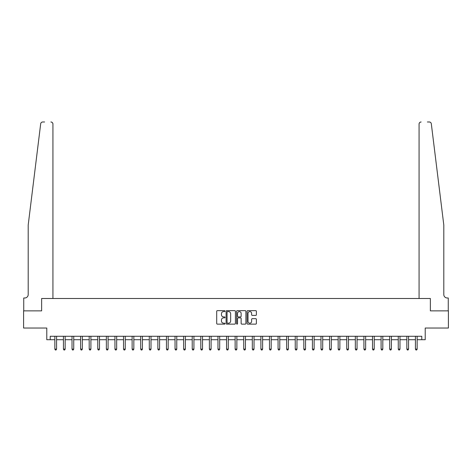 <?xml version="1.0" encoding="UTF-8"?>
<svg xmlns="http://www.w3.org/2000/svg" width="472" height="472" viewBox="0 0 472 472"><rect width="100%" height="100%" fill="white"/><g stroke="black" fill="none" stroke-linecap="round" stroke-linejoin="round"><path stroke-width="0.71" d="M225.008 311.119A0.472 0.472 0 0 0 224.536 310.647L217.374 310.647A0.673 0.673 0 0 0 216.701 311.319L216.701 323.456A0.673 0.673 0 0 0 217.374 324.128L224.536 324.128A0.472 0.472 0 0 0 225.008 323.656A0.472 0.472 0 0 0 224.536 323.184L223.61 323.184A2.159 2.159 0 0 1 221.457 321.031L221.457 320.016A2.159 2.159 0 0 1 223.61 317.863L224.536 317.863A0.472 0.472 0 0 0 225.008 317.391A0.472 0.472 0 0 0 224.536 316.918L223.61 316.918A2.159 2.159 0 0 1 221.457 314.759L221.457 313.75A2.159 2.159 0 0 1 223.61 311.591L224.536 311.591A0.472 0.472 0 0 0 225.008 311.119M255.7 315.402A0.673 0.673 0 0 0 256.379 314.724L256.379 311.319A0.673 0.673 0 0 0 255.7 310.647L247.747 310.647A0.673 0.673 0 0 0 247.074 311.319L247.074 323.456A0.673 0.673 0 0 0 247.747 324.128L255.7 324.128A0.673 0.673 0 0 0 256.379 323.456L256.379 319.343A0.673 0.673 0 0 0 255.7 318.671L252.296 318.671A0.673 0.673 0 0 0 251.623 319.343L251.623 321.385A1.805 1.805 0 0 1 249.818 323.184A1.805 1.805 0 0 1 248.018 321.385L248.018 313.396A1.805 1.805 0 0 1 249.818 311.591A1.805 1.805 0 0 1 251.623 313.396L251.623 314.724A0.673 0.673 0 0 0 252.296 315.402L255.7 315.402M44.616 121.988L42.728 121.988A2.059 2.059 0 0 0 40.686 123.794C41.902 121.64 41.902 121.64 40.686 123.794L28.202 225.008L28.202 294.552A3.434 3.434 0 0 1 24.768 297.985L23.736 297.985L23.736 310.865L41.63 310.865L23.6 310.865L23.6 328.034L46.781 328.034L46.781 339.71L50.215 339.71L50.215 336.276L421.785 336.276L421.785 339.71L425.219 339.71L425.219 328.034L448.4 328.034L448.4 310.865L430.37 310.865L430.37 298.499L419.071 298.499L419.071 124.047L419.071 298.499M52.929 298.499L52.929 124.047L52.929 298.499L41.63 298.499L41.63 310.865L41.63 298.499L430.37 298.499L430.37 310.865L448.264 310.865L448.264 297.985L447.232 297.985A3.434 3.434 0 0 1 443.798 294.552A3.434 3.434 0 0 0 447.232 297.985M235.41 311.319A0.673 0.673 0 0 0 234.737 310.647L226.778 310.647A0.673 0.673 0 0 0 226.106 311.319L226.106 323.456A0.673 0.673 0 0 0 226.778 324.128L234.737 324.128A0.673 0.673 0 0 0 235.41 323.456L235.41 311.319M237.263 310.647L245.222 310.647A0.673 0.673 0 0 1 245.894 311.319L245.894 323.456A0.673 0.673 0 0 1 245.222 324.128L241.817 324.128A0.673 0.673 0 0 1 241.139 323.456L241.139 318.535A0.673 0.673 0 0 0 240.466 317.863L238.207 317.863A0.673 0.673 0 0 0 237.534 318.535L237.534 323.656A0.472 0.472 0 0 1 237.062 324.128A0.472 0.472 0 0 1 236.59 323.656L236.59 311.319A0.673 0.673 0 0 1 237.263 310.647M50.215 339.71L54.852 339.71M56.569 339.71L63.437 339.71M65.154 339.71L72.021 339.71M73.738 339.71L80.606 339.71M82.323 339.71L89.19 339.71M90.907 339.71L97.775 339.71M99.492 339.71L106.359 339.71M108.082 339.71L114.95 339.71M116.667 339.71L123.534 339.71M125.251 339.71L132.119 339.71M133.836 339.71L140.703 339.71M142.42 339.71L149.288 339.71M151.005 339.71L157.872 339.71M159.589 339.71L166.457 339.71M168.174 339.71L175.047 339.71M176.764 339.71L183.632 339.71M185.348 339.71L192.216 339.71M193.933 339.71L200.801 339.71M202.517 339.71L209.385 339.71M211.102 339.71L217.97 339.71M219.686 339.71L226.554 339.71M228.271 339.71L235.139 339.71M236.861 339.71L243.729 339.71M245.446 339.71L252.313 339.71M254.03 339.71L260.898 339.71M262.615 339.71L269.482 339.71M271.199 339.71L278.067 339.71M279.784 339.71L286.651 339.71M288.368 339.71L295.236 339.71M296.953 339.71L303.826 339.71M305.543 339.71L312.411 339.71M314.128 339.71L320.995 339.71M322.712 339.71L329.58 339.71M331.297 339.71L338.164 339.71M339.881 339.71L346.749 339.71M348.466 339.71L355.333 339.71M357.05 339.71L363.918 339.71M365.641 339.71L372.508 339.71M374.225 339.71L381.093 339.71M382.81 339.71L389.677 339.71M391.394 339.71L398.262 339.71M399.979 339.71L406.846 339.71M408.563 339.71L415.431 339.71M417.148 339.71L421.785 339.71M227.522 311.591A0.472 0.472 0 0 0 227.05 312.063L227.05 322.712A0.472 0.472 0 0 0 227.522 323.184L228.501 323.184A2.159 2.159 0 0 0 230.655 321.031L230.655 313.75A2.159 2.159 0 0 0 228.501 311.591L227.522 311.591M241.139 313.426A1.805 1.805 0 0 0 239.339 311.626A1.805 1.805 0 0 0 237.534 313.426L237.534 316.24A0.673 0.673 0 0 0 238.207 316.918L240.466 316.918A0.673 0.673 0 0 0 241.139 316.24L241.139 313.426M56.652 336.276L56.616 336.365A0.684 0.684 0 0 0 56.569 336.619L56.569 349.121L54.852 349.121L54.852 336.619A0.684 0.684 0 0 0 54.799 336.365L54.764 336.276M56.569 349.121L56.05 350.012L55.366 350.012L54.852 349.121M52.929 124.047A2.059 2.059 0 0 0 50.87 121.988C52.109 122.118 52.799 122.803 52.929 124.047M28.202 294.552A3.434 3.434 0 0 1 24.768 297.985M439.302 188.535L431.314 123.794C430.098 121.64 430.098 121.64 431.314 123.794L443.798 225.008L443.798 294.552M427.384 121.988L429.272 121.988A2.059 2.059 0 0 1 431.314 123.794M421.13 121.988A2.059 2.059 0 0 0 419.071 124.047C419.201 122.803 419.891 122.118 421.13 121.988M65.236 336.276L65.201 336.365A0.684 0.684 0 0 0 65.154 336.619L65.154 349.121L63.437 349.121L63.437 336.619A0.684 0.684 0 0 0 63.384 336.365L63.348 336.276M65.154 349.121L64.64 350.012L63.95 350.012L63.437 349.121M73.821 336.276L73.785 336.365A0.684 0.684 0 0 0 73.738 336.619L73.738 349.121L72.021 349.121L72.021 336.619A0.684 0.684 0 0 0 71.974 336.365L71.939 336.276M73.738 349.121L73.225 350.012L72.535 350.012L72.021 349.121M82.405 336.276L82.376 336.365A0.684 0.684 0 0 0 82.323 336.619L82.323 349.121L80.606 349.121L80.606 336.619A0.684 0.684 0 0 0 80.559 336.365L80.523 336.276M82.323 349.121L81.809 350.012L81.119 350.012L80.606 349.121M90.996 336.276L90.96 336.365A0.684 0.684 0 0 0 90.907 336.619L90.907 349.121L89.19 349.121L89.19 336.619A0.684 0.684 0 0 0 89.143 336.365L89.108 336.276M90.907 349.121L90.394 350.012L89.71 350.012L89.19 349.121M99.58 336.276L99.545 336.365A0.684 0.684 0 0 0 99.492 336.619L99.492 349.121L97.775 349.121L97.775 336.619A0.684 0.684 0 0 0 97.728 336.365L97.692 336.276M99.492 349.121L98.978 350.012L98.294 350.012L97.775 349.121M108.165 336.276L108.129 336.365A0.684 0.684 0 0 0 108.082 336.619L108.082 349.121L106.359 349.121L106.359 336.619A0.684 0.684 0 0 0 106.312 336.365L106.277 336.276M108.082 349.121L107.563 350.012L106.879 350.012L106.359 349.121M116.749 336.276L116.714 336.365A0.684 0.684 0 0 0 116.667 336.619L116.667 349.121L114.95 349.121L114.95 336.619A0.684 0.684 0 0 0 114.897 336.365L114.861 336.276M116.667 349.121L116.147 350.012L115.463 350.012L114.95 349.121M125.334 336.276L125.298 336.365A0.684 0.684 0 0 0 125.251 336.619L125.251 349.121L123.534 349.121L123.534 336.619A0.684 0.684 0 0 0 123.481 336.365L123.446 336.276M125.251 349.121L124.732 350.012L124.047 350.012L123.534 349.121M133.918 336.276L133.883 336.365A0.684 0.684 0 0 0 133.836 336.619L133.836 349.121L132.119 349.121L132.119 336.619A0.684 0.684 0 0 0 132.066 336.365L132.036 336.276M133.836 349.121L133.322 350.012L132.632 350.012L132.119 349.121M142.503 336.276L142.467 336.365A0.684 0.684 0 0 0 142.42 336.619L142.42 349.121L140.703 349.121L140.703 336.619A0.684 0.684 0 0 0 140.656 336.365L140.621 336.276M142.42 349.121L141.907 350.012L141.216 350.012L140.703 349.121M151.093 336.276L151.058 336.365A0.684 0.684 0 0 0 151.005 336.619L151.005 349.121L149.288 349.121L149.288 336.619A0.684 0.684 0 0 0 149.24 336.365L149.205 336.276M151.005 349.121L150.491 350.012L149.801 350.012L149.288 349.121M159.678 336.276L159.642 336.365A0.684 0.684 0 0 0 159.589 336.619L159.589 349.121L157.872 349.121L157.872 336.619A0.684 0.684 0 0 0 157.825 336.365L157.79 336.276M159.589 349.121L159.076 350.012L158.391 350.012L157.872 349.121M168.262 336.276L168.227 336.365A0.684 0.684 0 0 0 168.174 336.619L168.174 349.121L166.457 349.121L166.457 336.619A0.684 0.684 0 0 0 166.41 336.365L166.374 336.276M168.174 349.121L167.66 350.012L166.976 350.012L166.457 349.121M176.847 336.276L176.811 336.365A0.684 0.684 0 0 0 176.764 336.619L176.764 349.121L175.047 349.121L175.047 336.619A0.684 0.684 0 0 0 174.994 336.365L174.959 336.276M176.764 349.121L176.245 350.012L175.56 350.012L175.047 349.121M185.431 336.276L185.396 336.365A0.684 0.684 0 0 0 185.348 336.619L185.348 349.121L183.632 349.121L183.632 336.619A0.684 0.684 0 0 0 183.578 336.365L183.543 336.276M185.348 349.121L184.829 350.012L184.145 350.012L183.632 349.121M194.016 336.276L193.98 336.365A0.684 0.684 0 0 0 193.933 336.619L193.933 349.121L192.216 349.121L192.216 336.619A0.684 0.684 0 0 0 192.163 336.365L192.128 336.276M193.933 349.121L193.42 350.012L192.729 350.012L192.216 349.121M202.6 336.276L202.565 336.365A0.684 0.684 0 0 0 202.517 336.619L202.517 349.121L200.801 349.121L200.801 336.619A0.684 0.684 0 0 0 200.753 336.365L200.718 336.276M202.517 349.121L202.004 350.012L201.314 350.012L200.801 349.121M211.185 336.276L211.155 336.365A0.684 0.684 0 0 0 211.102 336.619L211.102 349.121L209.385 349.121L209.385 336.619A0.684 0.684 0 0 0 209.338 336.365L209.302 336.276M211.102 349.121L210.589 350.012L209.898 350.012L209.385 349.121M219.775 336.276L219.74 336.365A0.684 0.684 0 0 0 219.686 336.619L219.686 349.121L217.97 349.121L217.97 336.619A0.684 0.684 0 0 0 217.922 336.365L217.887 336.276M219.686 349.121L219.173 350.012L218.489 350.012L217.97 349.121M228.359 336.276L228.324 336.365A0.684 0.684 0 0 0 228.271 336.619L228.271 349.121L226.554 349.121L226.554 336.619A0.684 0.684 0 0 0 226.507 336.365L226.471 336.276M228.271 349.121L227.758 350.012L227.073 350.012L226.554 349.121M236.944 336.276L236.909 336.365A0.684 0.684 0 0 0 236.861 336.619L236.861 349.121L235.139 349.121L235.139 336.619A0.684 0.684 0 0 0 235.091 336.365L235.056 336.276M236.861 349.121L236.342 350.012L235.658 350.012L235.139 349.121M245.528 336.276L245.493 336.365A0.684 0.684 0 0 0 245.446 336.619L245.446 349.121L243.729 349.121L243.729 336.619A0.684 0.684 0 0 0 243.676 336.365L243.64 336.276M245.446 349.121L244.927 350.012L244.242 350.012L243.729 349.121M254.113 336.276L254.078 336.365A0.684 0.684 0 0 0 254.03 336.619L254.03 349.121L252.313 349.121L252.313 336.619A0.684 0.684 0 0 0 252.26 336.365L252.225 336.276M254.03 349.121L253.511 350.012L252.827 350.012L252.313 349.121M262.697 336.276L262.662 336.365A0.684 0.684 0 0 0 262.615 336.619L262.615 349.121L260.898 349.121L260.898 336.619A0.684 0.684 0 0 0 260.845 336.365L260.815 336.276M262.615 349.121L262.102 350.012L261.411 350.012L260.898 349.121M271.282 336.276L271.247 336.365A0.684 0.684 0 0 0 271.199 336.619L271.199 349.121L269.482 349.121L269.482 336.619A0.684 0.684 0 0 0 269.435 336.365L269.4 336.276M271.199 349.121L270.686 350.012L269.996 350.012L269.482 349.121M279.872 336.276L279.837 336.365A0.684 0.684 0 0 0 279.784 336.619L279.784 349.121L278.067 349.121L278.067 336.619A0.684 0.684 0 0 0 278.02 336.365L277.984 336.276M279.784 349.121L279.271 350.012L278.58 350.012L278.067 349.121M288.457 336.276L288.421 336.365A0.684 0.684 0 0 0 288.368 336.619L288.368 349.121L286.651 349.121L286.651 336.619A0.684 0.684 0 0 0 286.604 336.365L286.569 336.276M288.368 349.121L287.855 350.012L287.171 350.012L286.651 349.121M297.041 336.276L297.006 336.365A0.684 0.684 0 0 0 296.953 336.619L296.953 349.121L295.236 349.121L295.236 336.619A0.684 0.684 0 0 0 295.189 336.365L295.153 336.276M296.953 349.121L296.44 350.012L295.755 350.012L295.236 349.121M305.626 336.276L305.591 336.365A0.684 0.684 0 0 0 305.543 336.619L305.543 349.121L303.826 349.121L303.826 336.619A0.684 0.684 0 0 0 303.773 336.365L303.738 336.276M305.543 349.121L305.024 350.012L304.34 350.012L303.826 349.121M314.21 336.276L314.175 336.365A0.684 0.684 0 0 0 314.128 336.619L314.128 349.121L312.411 349.121L312.411 336.619A0.684 0.684 0 0 0 312.358 336.365L312.322 336.276M314.128 349.121L313.609 350.012L312.924 350.012L312.411 349.121M322.795 336.276L322.759 336.365A0.684 0.684 0 0 0 322.712 336.619L322.712 349.121L320.995 349.121L320.995 336.619A0.684 0.684 0 0 0 320.942 336.365L320.907 336.276M322.712 349.121L322.199 350.012L321.509 350.012L320.995 349.121M331.379 336.276L331.344 336.365A0.684 0.684 0 0 0 331.297 336.619L331.297 349.121L329.58 349.121L329.58 336.619A0.684 0.684 0 0 0 329.533 336.365L329.497 336.276M331.297 349.121L330.783 350.012L330.093 350.012L329.58 349.121M339.964 336.276L339.934 336.365A0.684 0.684 0 0 0 339.881 336.619L339.881 349.121L338.164 349.121L338.164 336.619A0.684 0.684 0 0 0 338.117 336.365L338.082 336.276M339.881 349.121L339.368 350.012L338.678 350.012L338.164 349.121M348.554 336.276L348.519 336.365A0.684 0.684 0 0 0 348.466 336.619L348.466 349.121L346.749 349.121L346.749 336.619A0.684 0.684 0 0 0 346.702 336.365L346.666 336.276M348.466 349.121L347.952 350.012L347.268 350.012L346.749 349.121M357.139 336.276L357.103 336.365A0.684 0.684 0 0 0 357.05 336.619L357.05 349.121L355.333 349.121L355.333 336.619A0.684 0.684 0 0 0 355.286 336.365L355.251 336.276M357.05 349.121L356.537 350.012L355.853 350.012L355.333 349.121M365.723 336.276L365.688 336.365A0.684 0.684 0 0 0 365.641 336.619L365.641 349.121L363.918 349.121L363.918 336.619A0.684 0.684 0 0 0 363.871 336.365L363.835 336.276M365.641 349.121L365.121 350.012L364.437 350.012L363.918 349.121M374.308 336.276L374.272 336.365A0.684 0.684 0 0 0 374.225 336.619L374.225 349.121L372.508 349.121L372.508 336.619A0.684 0.684 0 0 0 372.455 336.365L372.42 336.276M374.225 349.121L373.706 350.012L373.022 350.012L372.508 349.121M382.892 336.276L382.857 336.365A0.684 0.684 0 0 0 382.81 336.619L382.81 349.121L381.093 349.121L381.093 336.619A0.684 0.684 0 0 0 381.04 336.365L381.004 336.276M382.81 349.121L382.291 350.012L381.606 350.012L381.093 349.121M391.477 336.276L391.441 336.365A0.684 0.684 0 0 0 391.394 336.619L391.394 349.121L389.677 349.121L389.677 336.619A0.684 0.684 0 0 0 389.624 336.365L389.595 336.276M391.394 349.121L390.881 350.012L390.191 350.012L389.677 349.121M400.061 336.276L400.026 336.365A0.684 0.684 0 0 0 399.979 336.619L399.979 349.121L398.262 349.121L398.262 336.619A0.684 0.684 0 0 0 398.215 336.365L398.179 336.276M399.979 349.121L399.465 350.012L398.775 350.012L398.262 349.121M408.652 336.276L408.616 336.365A0.684 0.684 0 0 0 408.563 336.619L408.563 349.121L406.846 349.121L406.846 336.619A0.684 0.684 0 0 0 406.799 336.365L406.764 336.276M408.563 349.121L408.05 350.012L407.36 350.012L406.846 349.121M417.236 336.276L417.201 336.365A0.684 0.684 0 0 0 417.148 336.619L417.148 349.121L415.431 349.121L415.431 336.619A0.684 0.684 0 0 0 415.384 336.365L415.348 336.276M417.148 349.121L416.634 350.012L415.95 350.012L415.431 349.121"/></g></svg>
